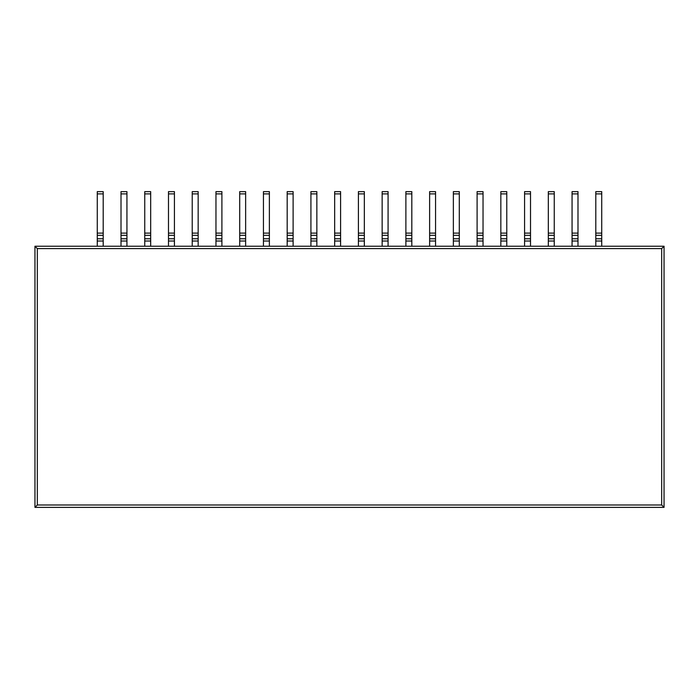 <?xml version="1.0" encoding="UTF-8"?>
<svg xmlns="http://www.w3.org/2000/svg" width="699" height="699" viewBox="0 0 699 699"><rect width="100%" height="100%" fill="white"/><g stroke="black" fill="none" stroke-linecap="round" stroke-linejoin="round"><path stroke-width="1.05" d="M34.95 246.231L664.05 246.231L664.05 507.369L661.673 504.993L37.327 504.993L34.95 507.369L664.05 507.369L34.95 507.369L34.95 246.231L37.327 248.608L37.327 504.993M664.05 246.231L661.673 248.608L661.673 504.993M477.102 246.231L477.102 191.631L483.035 191.631L483.035 246.231M453.363 246.231L453.363 191.631L459.295 191.631L459.295 246.231M405.883 246.231L405.883 191.631L411.816 191.631L411.816 246.231M429.623 246.231L429.623 191.631L435.556 191.631L435.556 246.231M382.143 246.231L382.143 191.631L388.076 191.631L388.076 246.231M263.444 246.231L263.444 191.631L269.377 191.631L269.377 246.231M293.117 246.231L293.117 191.631L287.184 191.631L287.184 193.894L293.117 193.894M287.184 246.231L287.184 193.894M334.664 246.231L334.664 191.631L340.596 191.631L340.596 246.231M310.924 246.231L310.924 191.631L316.857 191.631L316.857 246.231M358.404 246.231L358.404 191.631L364.336 191.631L364.336 246.231M168.485 246.231L168.485 191.631L174.418 191.631L174.418 246.231M192.225 246.231L192.225 191.631L198.158 191.631L198.158 246.231M215.965 246.231L215.965 191.631L221.898 191.631L221.898 246.231M239.705 246.231L239.705 191.631L245.637 191.631L245.637 246.231M500.842 246.231L500.842 191.631L506.775 191.631L506.775 246.231M572.062 246.231L572.062 191.631L577.994 191.631L577.994 246.231M548.322 246.231L548.322 191.631L554.255 191.631L554.255 246.231M524.582 246.231L524.582 191.631L530.515 191.631L530.515 246.231M121.006 246.231L121.006 191.631L126.938 191.631L126.938 246.231M150.678 246.231L150.678 191.631L144.745 191.631L144.745 193.894L150.678 193.894M144.745 246.231L144.745 193.894M97.266 246.231L97.266 191.631L103.199 191.631L103.199 246.231M601.734 246.231L601.734 191.631L595.801 191.631L595.801 193.894L601.734 193.894M595.801 246.231L595.801 193.894M661.673 248.608L37.327 248.608M477.102 241.015L483.035 241.015M453.363 241.015L459.295 241.015M405.883 241.015L411.816 241.015M429.623 241.015L435.556 241.015M382.143 241.015L388.076 241.015M263.444 241.015L269.377 241.015M287.184 241.015L293.117 241.015M334.664 241.015L340.596 241.015M310.924 241.015L316.857 241.015M358.404 241.015L364.336 241.015M168.485 241.015L174.418 241.015M192.225 241.015L198.158 241.015M215.965 241.015L221.898 241.015M239.705 241.015L245.637 241.015M500.842 241.015L506.775 241.015M572.062 241.015L577.994 241.015M548.322 241.015L554.255 241.015M524.582 241.015L530.515 241.015M121.006 241.015L126.938 241.015M144.745 241.015L150.678 241.015M97.266 241.015L103.199 241.015M595.801 241.015L601.734 241.015M477.102 193.894L483.035 193.894M477.102 233.108L483.035 233.108M477.102 235.336L483.035 235.336M477.102 238.787L483.035 238.787M453.363 193.894L459.295 193.894M453.363 233.108L459.295 233.108M453.363 235.336L459.295 235.336M453.363 238.787L459.295 238.787M405.883 193.894L411.816 193.894M405.883 233.108L411.816 233.108M405.883 235.336L411.816 235.336M405.883 238.787L411.816 238.787M429.623 193.894L435.556 193.894M429.623 233.108L435.556 233.108M429.623 235.336L435.556 235.336M429.623 238.787L435.556 238.787M382.143 238.787L388.076 238.787M382.143 193.894L388.076 193.894M382.143 233.108L388.076 233.108M382.143 235.336L388.076 235.336M263.444 238.787L269.377 238.787M263.444 193.894L269.377 193.894M263.444 233.108L269.377 233.108M263.444 235.336L269.377 235.336M287.184 233.108L293.117 233.108M287.184 235.336L293.117 235.336M287.184 238.787L293.117 238.787M334.664 193.894L340.596 193.894M334.664 233.108L340.596 233.108M334.664 235.336L340.596 235.336M334.664 238.787L340.596 238.787M310.924 238.787L316.857 238.787M310.924 193.894L316.857 193.894M310.924 233.108L316.857 233.108M310.924 235.336L316.857 235.336M358.404 193.894L364.336 193.894M358.404 233.108L364.336 233.108M358.404 235.336L364.336 235.336M358.404 238.787L364.336 238.787M168.485 193.894L174.418 193.894M168.485 233.108L174.418 233.108M168.485 235.336L174.418 235.336M168.485 238.787L174.418 238.787M192.225 238.787L198.158 238.787M192.225 193.894L198.158 193.894M192.225 233.108L198.158 233.108M192.225 235.336L198.158 235.336M215.965 238.787L221.898 238.787M215.965 193.894L221.898 193.894M215.965 233.108L221.898 233.108M215.965 235.336L221.898 235.336M239.705 238.787L245.637 238.787M239.705 193.894L245.637 193.894M239.705 233.108L245.637 233.108M239.705 235.336L245.637 235.336M500.842 238.787L506.775 238.787M500.842 193.894L506.775 193.894M500.842 233.108L506.775 233.108M500.842 235.336L506.775 235.336M572.062 193.894L577.994 193.894M572.062 233.108L577.994 233.108M572.062 235.336L577.994 235.336M572.062 238.787L577.994 238.787M548.322 238.787L554.255 238.787M548.322 193.894L554.255 193.894M548.322 233.108L554.255 233.108M548.322 235.336L554.255 235.336M524.582 238.787L530.515 238.787M524.582 193.894L530.515 193.894M524.582 233.108L530.515 233.108M524.582 235.336L530.515 235.336M121.006 193.894L126.938 193.894M121.006 233.108L126.938 233.108M121.006 235.336L126.938 235.336M121.006 238.787L126.938 238.787M144.745 233.108L150.678 233.108M144.745 235.336L150.678 235.336M144.745 238.787L150.678 238.787M97.266 238.787L103.199 238.787M97.266 193.894L103.199 193.894M97.266 233.108L103.199 233.108M97.266 235.336L103.199 235.336M595.801 233.108L601.734 233.108M595.801 235.336L601.734 235.336M595.801 238.787L601.734 238.787"/></g></svg>
